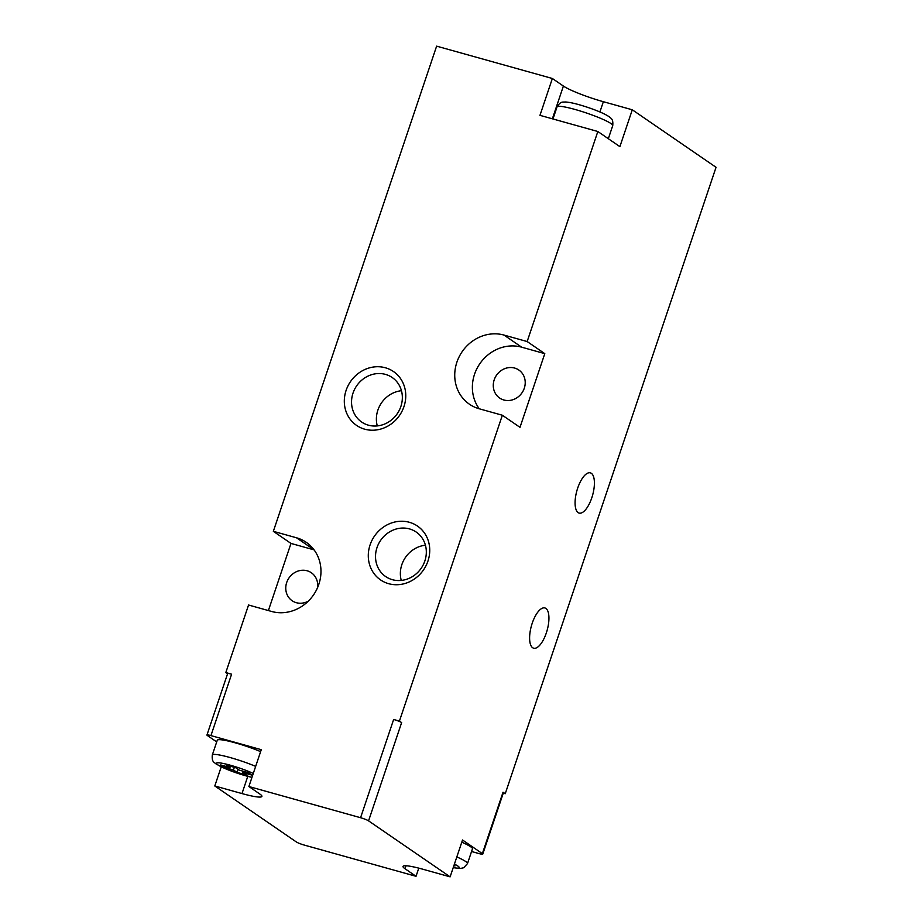 <?xml version="1.0" encoding="UTF-8"?>
<svg xmlns="http://www.w3.org/2000/svg" width="923" height="923" viewBox="0 0 923 923"><rect width="100%" height="100%" fill="white"/><g stroke="black" fill="none" stroke-linecap="round" stroke-linejoin="round"><path stroke-width="1.38" d="M597.839 131.504L539.967 115.34L552.369 78.49L563.399 86.058A32.64 3.98 -161.4 0 0 603.354 101.703L632.29 109.791L619.887 146.642L597.839 131.504L527.16 341.545L504.004 335.072A39.17 35.732 -55.5 0 0 459.146 356.786A39.17 35.732 -55.5 0 0 469.438 404.216A39.17 35.732 -55.5 0 0 479.21 408.774L502.354 415.235L399.428 721.082L393.648 719.467L360.57 817.72L248.887 786.523L259.905 794.08A32.64 3.98 -161.4 0 1 261.901 796.411A32.64 3.98 -161.4 0 1 241.988 793.572L214.794 785.969L296.352 841.961A6.53 0.796 -161.4 0 0 304.336 845.099L416.031 876.296L405.012 868.728A32.64 3.98 -161.4 0 1 403.005 866.409A32.64 3.98 -161.4 0 1 422.919 869.247L450.124 876.85L368.565 820.859A6.53 0.796 -161.4 0 0 360.57 817.72M552.369 78.49L436.625 46.15L273.346 531.325L296.502 537.786A39.17 35.732 -55.5 0 1 306.274 542.343A39.17 35.732 -55.5 0 1 316.566 589.774A39.17 35.732 -55.5 0 1 271.697 611.488L248.552 605.015L225.812 672.567L227.566 673.778M503.266 793.169L505.239 793.722L716.052 167.305L632.29 109.791M591.355 473.314A20.894 8.169 105.6 0 0 590.362 472.853A20.894 8.169 105.6 0 0 576.875 490.771A20.894 8.169 105.6 0 0 579.113 513.084A20.894 8.169 105.6 0 0 592.22 496.493A20.894 8.169 105.6 0 0 591.355 473.314M545.885 608.43A20.894 8.169 105.6 0 0 544.893 607.957A20.894 8.169 105.6 0 0 531.406 625.886A20.894 8.169 105.6 0 0 533.644 648.2A20.894 8.169 105.6 0 0 546.751 631.609A20.894 8.169 105.6 0 0 545.885 608.43M364.7 429.183A32.64 29.778 -55.5 0 0 405.266 390.129A32.64 29.778 -55.5 0 0 355.147 376.123A32.64 29.778 -55.5 0 0 364.7 429.183M368.404 425.18A26.986 24.621 -55.5 0 0 399.313 410.216A26.986 24.621 -55.5 0 0 392.229 377.542A26.986 24.621 -55.5 0 0 356.647 385.849A26.986 24.621 -55.5 0 0 361.678 422.042A26.986 24.621 -55.5 0 0 368.404 425.18M401.447 390.717A26.986 24.621 -55.5 0 0 377.288 425.918M388.687 583.694A32.64 29.778 -55.5 0 0 429.241 544.639A32.64 29.778 -55.5 0 0 379.122 530.633A32.64 29.778 -55.5 0 0 388.687 583.694M392.379 579.69A26.986 24.621 -55.5 0 0 423.288 564.726A26.986 24.621 -55.5 0 0 416.204 532.052A26.986 24.621 -55.5 0 0 380.622 540.37A26.986 24.621 -55.5 0 0 385.652 576.552A26.986 24.621 -55.5 0 0 392.379 579.69M425.422 545.228A26.986 24.621 -55.5 0 0 401.263 580.429M503.866 399.994A16.972 15.483 -55.5 0 0 523.306 390.591A16.972 15.483 -55.5 0 0 518.853 370.031A16.972 15.483 -55.5 0 0 496.482 375.269A16.972 15.483 -55.5 0 0 499.631 398.021A16.972 15.483 -55.5 0 0 503.866 399.994M502.354 415.235L519.995 427.349L544.789 353.647L521.645 347.175A39.17 35.732 -55.5 0 0 479.798 363.777A39.17 35.732 -55.5 0 0 479.268 408.785M544.789 353.647L527.16 341.545M317.558 587.639A16.972 15.483 -55.5 0 0 311.339 572.745A16.972 15.483 -55.5 0 0 288.968 577.983A16.972 15.483 -55.5 0 0 292.13 600.735A16.972 15.483 -55.5 0 0 296.364 602.707A16.972 15.483 -55.5 0 0 308.247 601.185M314.074 549.877L290.987 543.428L268.397 610.565M290.987 543.428L273.346 531.325M454.012 865.289L454.97 865.947L453.897 865.636M230.392 766.217L229.942 767.532L226.423 765.109L235.677 767.694L239.207 770.117L248.472 772.701L251.991 775.124L242.737 772.539L246.256 774.962L237.003 772.366L233.473 769.955L224.22 767.359L220.689 764.936L229.942 767.532M243.176 771.224L242.737 772.539M238.03 769.309L237.003 772.366M234.361 767.325L233.473 769.955M224.658 766.055L224.22 767.359M461.788 842.191A29.374 3.577 18.6 0 1 472.449 848.86L467.488 863.593A29.374 3.577 18.6 0 0 456.827 856.936M255.659 766.378A29.374 3.577 18.6 0 0 227.531 756.837A29.374 3.577 18.6 0 0 212.302 755.002L217.263 740.269A29.374 3.577 18.6 0 1 232.492 742.092A29.374 3.577 18.6 0 1 260.621 751.634M248.887 786.523L261.278 749.672L210.94 735.608A6.53 0.796 -161.4 0 0 206.948 735.031A6.53 0.796 -161.4 0 0 207.352 735.504L216.709 741.919M471.561 851.502L478.783 853.521A6.53 0.796 -161.4 0 0 482.764 854.087A6.53 0.796 -161.4 0 0 482.36 853.625L462.527 839.999L450.124 876.85M482.764 854.087L503.427 792.672A6.53 0.796 -161.4 0 0 503.035 792.211L482.36 853.625M225.812 672.567L231.604 674.194A6.53 0.796 -161.4 0 0 227.623 673.617L206.948 735.031M399.428 721.082L401.632 722.594A6.53 0.796 -161.4 0 0 393.648 719.467M505.239 793.722L503.035 792.211M418.777 868.139L416.031 876.296M221.208 766.898L214.794 785.969M599.904 111.96L603.354 101.703M552.369 118.802L563.399 86.058M521.645 347.175L504.004 335.072M314.028 549.82L296.502 537.786M454.416 864.09A22.844 2.781 18.6 0 1 453.239 867.574M251.956 777.362A22.844 2.781 18.6 0 1 217.828 764.855A22.844 2.781 18.6 0 1 226.227 764.14A22.844 2.781 18.6 0 1 253.283 773.451M231.604 674.194L210.94 735.608M247.756 776.416L241.988 793.572M401.632 722.594L368.565 820.859M406.005 865.762L405.012 868.728M552.981 118.975L557.042 106.872A29.374 3.577 18.6 0 1 586.036 112.86A29.374 3.577 18.6 0 1 612.734 125.62L608.326 138.704M453.205 867.678L460.277 868.497L463.681 867.747L467.488 863.593M212.302 755.002C211.644 762.386 214.344 762.144 216.19 764.094L226.631 769.286L251.933 777.443M557.042 106.872C560.919 100.561 563.318 102.476 564.945 101.968C569.779 102.141 577.29 103.918 587.49 107.299C597.977 110.841 605.28 114.048 609.399 116.921C610.415 118.329 613.472 118.271 612.734 125.62"/></g></svg>
